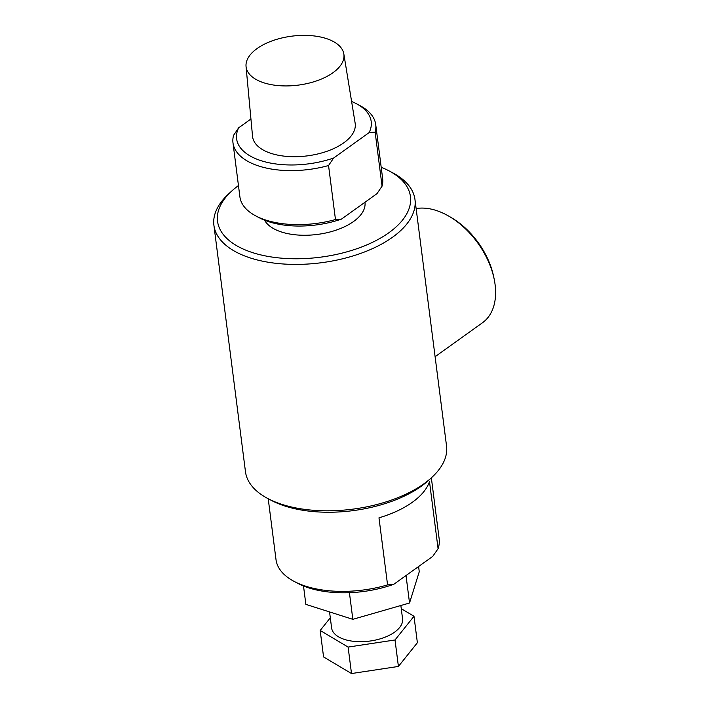 <?xml version="1.0" encoding="UTF-8"?>
<svg xmlns="http://www.w3.org/2000/svg" width="709" height="709" viewBox="0 0 709 709"><rect width="100%" height="100%" fill="white"/><g stroke="black" fill="none" stroke-linecap="round" stroke-linejoin="round"><path stroke-width="1.06" d="M431.737 477.476L428.715 480.25A97.239 48.699 172.7 0 1 421.332 486.206A97.239 48.699 172.7 0 1 271.37 500.403L267.736 498.48A101.352 50.756 -7.3 0 0 424.044 483.689A101.352 50.756 -7.3 0 0 431.737 477.476A101.352 50.756 -7.3 0 0 446.537 445.97L414.978 199.566A101.352 50.756 172.7 0 1 392.476 237.285A101.352 50.756 172.7 0 1 283.68 264.014A101.352 50.756 172.7 0 1 213.914 225.329A101.352 50.756 172.7 0 1 228.715 193.823L231.737 191.049A97.239 48.699 -7.3 0 0 257.934 254.185A97.239 48.699 -7.3 0 0 388.86 232.747A97.239 48.699 -7.3 0 0 389.081 170.896A97.239 48.699 -7.3 0 0 381.203 167.289M389.081 170.896L392.715 172.819A101.352 50.756 172.7 0 1 414.978 199.566M435.104 356.698L482.483 322.746A67.222 42.629 -125.6 0 0 495.086 284.575A67.222 42.629 -125.6 0 0 494.155 279.018A67.222 42.629 -125.6 0 0 449.338 216.467A67.222 42.629 -125.6 0 0 416.13 208.561M400.86 605.504L402.561 618.815A35.769 17.911 172.7 0 1 394.621 632.127A35.769 17.911 172.7 0 1 356.228 641.556A35.769 17.911 172.7 0 1 331.599 627.899L329.552 611.92M438.082 548.713L429.494 481.633A82.235 41.184 172.7 0 1 412.31 502.3A82.235 41.184 172.7 0 1 378.978 517.827L387.575 584.898L393.849 584.251L432.703 556.414L438.082 548.713A82.235 41.184 -7.3 0 0 439.155 538.778L431.347 477.831M325.989 38.446A49.302 24.691 -7.3 0 0 272.956 40.573A49.302 24.691 -7.3 0 0 246.05 66.495A49.302 24.691 -7.3 0 0 264.005 82.856A49.302 24.691 -7.3 0 0 317.792 80.463A49.302 24.691 -7.3 0 0 343.838 53.964A49.302 24.691 -7.3 0 0 325.989 38.446M246.05 66.495L252.546 136.323A51.73 25.905 -7.3 0 0 271.396 153.49A51.73 25.905 -7.3 0 0 327.815 150.982A51.73 25.905 -7.3 0 0 355.147 123.18L343.838 53.964M264.581 220.207A51.394 25.737 -7.3 0 0 303.133 235.255A51.394 25.737 -7.3 0 0 353.561 221.509A51.394 25.737 -7.3 0 0 364.967 202.384L364.958 202.269M418.594 566.526L419.258 571.738L409.536 603.005L352.834 619.329L305.863 604.378L303.505 585.989M393.849 584.251A78.123 39.119 172.7 0 1 297.709 583.303L294.084 581.38A82.235 41.184 -7.3 0 0 387.575 584.898M232.986 142.872L239.908 196.88A71.955 36.035 -7.3 0 0 255.71 215.873A71.955 36.035 -7.3 0 0 335.472 219.542L341.454 219.108L376.984 193.654L382.062 186.157L375.141 132.149L369.159 132.583L333.629 158.036L328.551 165.534A71.955 36.035 172.7 0 1 232.986 142.872A71.955 36.035 172.7 0 1 233.58 135.304L238.658 127.815A67.842 33.97 -7.3 0 0 261.267 160.748A67.842 33.97 -7.3 0 0 333.629 158.036M369.159 132.583A67.842 33.97 -7.3 0 0 356.299 103.665A67.842 33.97 -7.3 0 0 351.602 101.476M250.942 119.015L238.658 127.815M382.062 186.157A71.955 36.035 -7.3 0 0 382.647 178.597L375.726 124.58A71.955 36.035 172.7 0 1 375.141 132.149M356.299 103.665L359.924 105.588A71.955 36.035 172.7 0 1 375.726 124.58M341.454 219.108A67.842 33.97 172.7 0 1 259.343 217.796L255.71 215.873M335.472 219.542L328.551 165.534M238.454 185.572A97.239 48.699 -7.3 0 0 231.737 191.049M213.914 225.329L245.474 471.733A101.352 50.756 -7.3 0 0 267.736 498.48M449.338 216.467L451.553 217.769A63.119 40.023 54.4 0 1 493.632 276.501L494.155 279.018M268.215 498.728L276.014 559.676A82.235 41.184 -7.3 0 0 294.084 581.38M352.834 619.329L349.422 592.697M409.536 603.005L406.018 575.54M401.267 608.685L413.985 616.254L395.019 639.97L348.11 647.078L320.176 630.469L330.305 617.805M413.985 616.254L417.379 642.726L398.414 666.442L351.504 673.55L323.57 656.942L320.176 630.469M351.504 673.55L348.11 647.078M398.414 666.442L395.019 639.97"/></g></svg>
